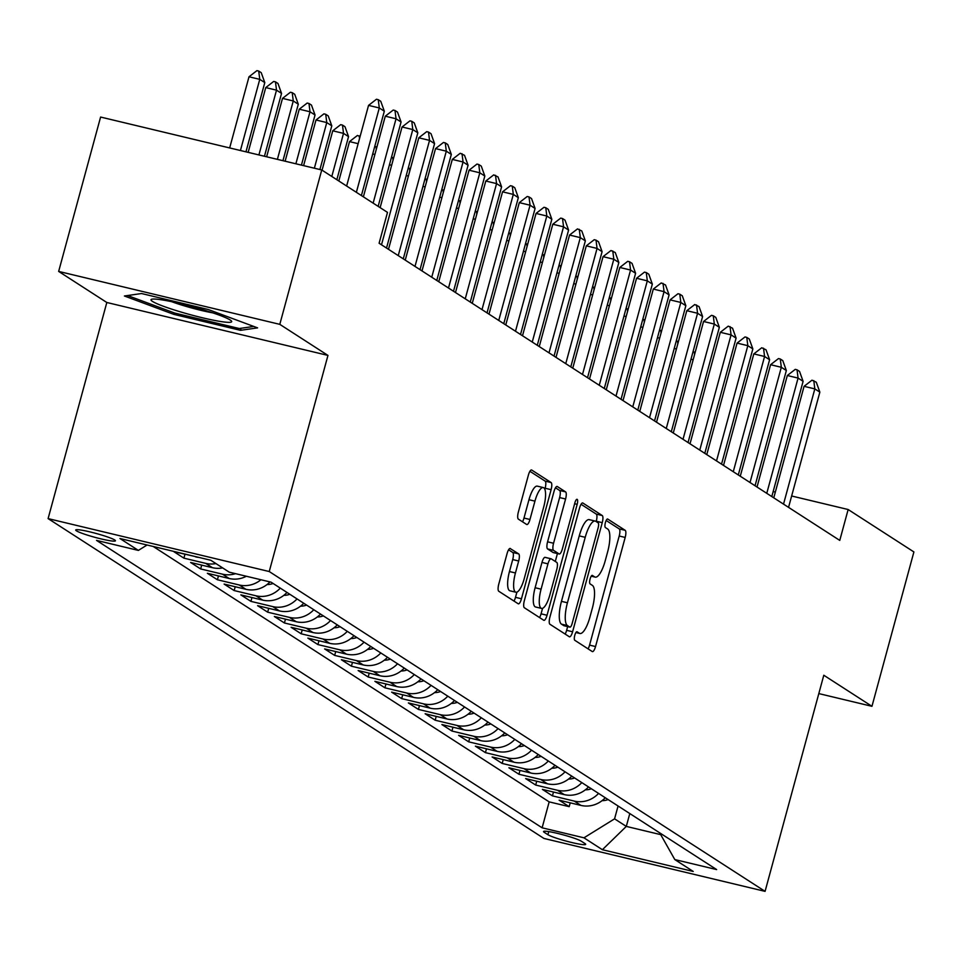 <?xml version="1.0" encoding="UTF-8"?>
<svg xmlns="http://www.w3.org/2000/svg" width="962" height="962" viewBox="0 0 962 962"><rect width="100%" height="100%" fill="white"/><g stroke="black" fill="none" stroke-linecap="round" stroke-linejoin="round"><path stroke-width="1.44" d="M574.783 635.293A4.413 1.299 103.5 0 0 574.783 640.283L592.255 651.551A6.313 1.852 103.5 0 0 592.424 651.623A6.313 1.852 103.5 0 0 595.538 646.548L625.18 537.445A6.313 1.852 103.5 0 0 625.192 530.327L607.719 519.059A4.413 1.299 103.5 0 0 607.587 518.999A4.413 1.299 103.5 0 0 605.411 522.558A4.413 1.299 103.5 0 0 605.411 527.549L607.671 529.004A20.202 5.94 103.5 0 1 607.659 551.791L605.194 560.882A20.202 5.94 103.5 0 1 595.225 577.128A20.202 5.94 103.5 0 1 594.66 576.887L592.4 575.432A4.413 1.299 103.5 0 0 592.279 575.372A4.413 1.299 103.5 0 0 590.103 578.932A4.413 1.299 103.5 0 0 590.091 583.91L592.351 585.365A20.202 5.94 103.5 0 1 592.351 608.164L589.874 617.255A20.202 5.94 103.5 0 1 579.918 633.501A20.202 5.94 103.5 0 1 579.352 633.249L577.092 631.793A4.413 1.299 103.5 0 0 576.959 631.745A4.413 1.299 103.5 0 0 574.783 635.293M76.443 530.832A20.575 2.02 -164.8 0 0 98.016 538.143A20.575 2.02 -164.8 0 0 115.428 540.8A20.575 2.02 -164.8 0 0 114.694 539.983A20.575 2.02 -164.8 0 0 93.122 532.671A20.575 2.02 -164.8 0 0 75.709 530.014A20.575 2.02 -164.8 0 0 76.443 530.832M510.389 548.52A6.313 1.852 103.5 0 0 510.209 548.448A6.313 1.852 103.5 0 0 507.094 553.523L498.773 584.126A6.313 1.852 103.5 0 0 498.773 591.257L518.181 603.763A6.313 1.852 103.5 0 0 518.362 603.847A6.313 1.852 103.5 0 0 521.464 598.773L551.106 489.67A6.313 1.852 103.5 0 0 551.118 482.551L531.709 470.033A6.313 1.852 103.5 0 0 531.529 469.961A6.313 1.852 103.5 0 0 528.415 475.036L518.374 512A6.313 1.852 103.5 0 0 518.374 519.131L526.671 524.482A6.313 1.852 103.5 0 0 526.851 524.555A6.313 1.852 103.5 0 0 529.966 519.48L534.944 501.142A16.883 4.966 103.5 0 1 543.277 487.566A16.883 4.966 103.5 0 1 543.746 506.818L524.23 578.643A16.883 4.966 103.5 0 1 515.909 592.231A16.883 4.966 103.5 0 1 515.44 572.967L518.686 561.002A6.313 1.852 103.5 0 0 518.686 553.884L510.016 548.436M327.958 355.411L279.798 324.35L321.741 169.973L100.601 117.051L58.658 271.416L106.818 302.489L48.1 518.602L269.24 571.536L327.958 355.411L106.818 302.489M818.818 693.59L871.957 706.312L823.797 675.24L765.079 891.365L269.24 571.536M871.957 706.312L913.9 551.935L848.147 509.523L791.642 495.995M321.741 169.973L387.494 212.386L379.1 243.254L839.766 540.403L848.147 509.523M549.915 617.111A6.313 1.852 103.5 0 0 549.915 624.242L569.312 636.748A6.313 1.852 103.5 0 0 569.492 636.832A6.313 1.852 103.5 0 0 572.606 631.757L602.248 522.655A6.313 1.852 103.5 0 0 602.248 515.536L582.852 503.018A6.313 1.852 103.5 0 0 582.671 502.946A6.313 1.852 103.5 0 0 579.557 508.02L549.915 617.111M543.746 620.262L524.35 607.743A6.313 1.852 103.5 0 1 524.35 600.625L553.992 491.522A6.313 1.852 103.5 0 1 557.106 486.447A6.313 1.852 103.5 0 1 557.275 486.519L565.584 491.883A6.313 1.852 103.5 0 1 565.584 499.001L553.559 543.253A6.313 1.852 103.5 0 0 553.559 550.372L559.066 553.92A6.313 1.852 103.5 0 0 559.247 554.004A6.313 1.852 103.5 0 0 562.361 548.917L574.867 502.861A4.413 1.299 103.5 0 1 577.056 499.302A4.413 1.299 103.5 0 1 577.176 504.341L547.041 615.259A6.313 1.852 103.5 0 1 543.927 620.334A6.313 1.852 103.5 0 1 543.746 620.262M195.07 556.505L173.857 551.671L183.91 558.152L184.945 554.316M215.933 563.576A25.721 24.447 122.8 0 1 205.724 563.371L212.422 567.688L190.608 562.469L200.661 568.951L201.695 565.127M235.546 573.665A25.721 24.447 122.8 0 1 222.475 574.17L229.172 578.499L207.359 573.28L217.412 579.761L218.458 575.925M260.955 579.737A25.721 24.447 122.8 0 1 239.225 584.98L245.923 589.297L224.11 584.078L234.163 590.56L235.209 586.736M280.291 588.119A25.721 24.447 122.8 0 1 255.976 595.791L262.674 600.108L240.861 594.889L250.914 601.37L251.96 597.534M297.042 598.929A25.721 24.447 122.8 0 1 272.727 606.589L279.425 610.906L257.612 605.687L267.664 612.169L268.711 608.345M313.792 609.728A25.721 24.447 122.8 0 1 289.478 617.4L296.176 621.717L274.362 616.498L284.415 622.979L285.461 619.155M330.543 620.538A25.721 24.447 122.8 0 1 306.229 628.198L312.939 632.527L291.113 627.296L301.166 633.79L302.212 629.954M347.306 631.337A25.721 24.447 122.8 0 1 322.979 639.008L329.689 643.325L307.864 638.107L317.917 644.588L318.963 640.764M364.057 642.147A25.721 24.447 122.8 0 1 339.73 649.807L346.44 654.136L324.615 648.917L334.668 655.399L335.714 651.563M380.808 652.945A25.721 24.447 122.8 0 1 356.481 660.617L363.191 664.934L341.366 659.716L351.419 666.197L352.465 662.373M397.559 663.756A25.721 24.447 122.8 0 1 373.232 671.416L379.942 675.745L358.129 670.526L368.169 677.007L369.216 673.172M414.309 674.554A25.721 24.447 122.8 0 1 389.995 682.226L396.693 686.543L374.879 681.324L384.92 687.806L385.966 683.982M431.06 685.365A25.721 24.447 122.8 0 1 406.746 693.037L413.444 697.354L391.63 692.135L401.671 698.616L402.717 694.792M447.811 696.175A25.721 24.447 122.8 0 1 423.496 703.835L430.194 708.164L408.381 702.933L418.422 709.415L419.468 705.591M464.562 706.974A25.721 24.447 122.8 0 1 440.247 714.646L446.945 718.963L425.132 713.744L435.173 720.225L436.219 716.401M481.313 717.784A25.721 24.447 122.8 0 1 456.998 725.444L463.696 729.773L441.883 724.542L451.936 731.036L452.97 727.2M498.063 728.583A25.721 24.447 122.8 0 1 473.749 736.255L480.447 740.572L458.633 735.353L468.686 741.834L469.721 738.01M514.814 739.393A25.721 24.447 122.8 0 1 490.5 747.053L497.198 751.382L475.384 746.163L485.437 752.645L486.471 748.809M531.565 750.192A25.721 24.447 122.8 0 1 507.251 757.864L513.948 762.181L492.135 756.962L502.188 763.443L503.222 759.619M548.316 761.002A25.721 24.447 122.8 0 1 524.001 768.662L530.699 772.991L508.886 767.772L518.939 774.254L519.973 770.418M565.067 771.801A25.721 24.447 122.8 0 1 540.752 779.473L547.45 783.789L525.637 778.571L535.69 785.052L536.724 781.228M581.818 782.611A25.721 24.447 122.8 0 1 557.503 790.283L564.201 794.6L542.388 789.381L552.441 795.863L574.254 801.081A25.721 24.447 -57.2 0 0 598.568 793.422M553.475 792.039L552.441 795.863M584.98 843.566L581.288 841.197A19.937 1.96 -164.8 0 0 560.401 834.114A19.937 1.96 -164.8 0 0 543.53 831.529A19.937 1.96 -164.8 0 0 544.239 832.322L547.919 834.703A19.937 1.96 -164.8 0 0 568.819 841.786A19.937 1.96 -164.8 0 0 585.678 844.359A19.937 1.96 -164.8 0 0 584.98 843.566M48.1 518.602L543.939 838.443L765.079 891.365M147.078 545.009L138.372 550.408L96.537 540.391L542.123 827.813L583.958 837.818L614.574 818.842L618.073 805.988M138.372 550.408L119.949 538.516L210.798 560.257L229.221 572.149L271.056 582.166L716.642 869.576L674.807 859.571L693.229 871.452L602.38 849.711L583.958 837.818M153.235 546.488L549.17 801.875L569.191 806.661L559.138 800.18L580.952 805.41A25.721 24.447 -57.2 0 0 605.266 797.738M557.503 790.283L535.69 785.052M540.752 779.473L518.939 774.254M524.001 768.662L502.188 763.443M507.251 757.864L485.437 752.645M490.5 747.053L468.686 741.834M473.749 736.255L451.936 731.036M456.998 725.444L435.173 720.225M440.247 714.646L418.422 709.415M423.496 703.835L401.671 698.616M406.746 693.037L384.92 687.806M389.995 682.226L368.169 677.007M373.232 671.416L351.419 666.197M356.481 660.617L334.668 655.399M339.73 649.807L317.917 644.588M322.979 639.008L301.166 633.79M306.229 628.198L284.415 622.979M289.478 617.4L267.664 612.169M272.727 606.589L250.914 601.37M255.976 595.791L234.163 590.56M239.225 584.98L217.412 579.761M222.475 574.17L200.661 568.951M205.724 563.371L183.91 558.152M614.574 818.842L626.298 826.406L660.714 834.643M629.797 813.551L626.298 826.406L602.38 849.711M279.798 324.35L58.658 271.416M775.336 492.099L773.147 491.582M570.225 802.837L569.191 806.661M549.17 801.875L542.123 827.813M659.704 832.851L674.807 859.571M564.201 794.6A25.721 24.447 -57.2 0 0 588.516 786.928M547.45 783.789A25.721 24.447 -57.2 0 0 571.765 776.13M530.699 772.991A25.721 24.447 -57.2 0 0 555.014 765.319M513.948 762.181A25.721 24.447 -57.2 0 0 538.263 754.521M497.198 751.382A25.721 24.447 -57.2 0 0 521.512 743.71M480.447 740.572A25.721 24.447 -57.2 0 0 504.761 732.912M463.696 729.773A25.721 24.447 -57.2 0 0 488.011 722.101M446.945 718.963A25.721 24.447 -57.2 0 0 471.26 711.303M430.194 708.164A25.721 24.447 -57.2 0 0 454.509 700.492M413.444 697.354A25.721 24.447 -57.2 0 0 437.758 689.682M396.693 686.543A25.721 24.447 -57.2 0 0 421.007 678.883M379.942 675.745A25.721 24.447 -57.2 0 0 404.256 668.073M363.191 664.934A25.721 24.447 -57.2 0 0 387.506 657.274M346.44 654.136A25.721 24.447 -57.2 0 0 370.755 646.464M329.689 643.325A25.721 24.447 -57.2 0 0 354.004 635.666M312.939 632.527A25.721 24.447 -57.2 0 0 337.253 624.855M296.176 621.717A25.721 24.447 -57.2 0 0 320.502 614.057M279.425 610.906A25.721 24.447 -57.2 0 0 303.751 603.246M262.674 600.108A25.721 24.447 -57.2 0 0 287.001 592.436M245.923 589.297A25.721 24.447 -57.2 0 0 269.985 581.902M229.172 578.499A25.721 24.447 -57.2 0 0 246.38 576.25M212.422 567.688A25.721 24.447 -57.2 0 0 222.643 567.905M195.671 556.89A25.721 24.447 -57.2 0 0 198.978 557.431M141.546 293.53L124.411 295.995L173.869 314.382L240.476 330.327L257.6 327.874L208.141 309.475L141.546 293.53M241.029 328.27L240.476 330.327M174.278 312.903L173.869 314.382M588.071 648.857A6.313 1.852 103.5 0 0 589.562 645.117L619.203 536.014A6.313 1.852 103.5 0 0 619.215 528.896L606.168 520.49M596.175 521.584L596.272 521.224A6.313 1.852 103.5 0 0 596.272 514.105L581.048 504.28M565.139 634.054A6.313 1.852 103.5 0 0 566.63 630.326L567.64 626.611M569.817 627.104A4.413 1.299 103.5 0 0 569.937 627.152A4.413 1.299 103.5 0 0 572.113 623.604L598.136 527.837A4.413 1.299 103.5 0 0 598.136 522.847L595.755 521.308A20.202 5.94 103.5 0 0 595.177 521.067A20.202 5.94 103.5 0 0 585.221 537.313L567.436 602.777A20.202 5.94 103.5 0 0 567.424 625.565L569.817 627.104L563.84 625.673A4.413 1.299 103.5 0 0 563.96 625.721A4.413 1.299 103.5 0 0 564.093 625.733M589.778 519.877A20.202 5.94 103.5 0 0 589.201 519.636A20.202 5.94 103.5 0 0 579.244 535.882L585.221 537.313M563.84 625.673L561.447 624.134A20.202 5.94 103.5 0 1 561.459 601.346L579.244 535.882M555.483 487.794L559.607 490.452L565.584 491.883M553.463 552.585A6.313 1.852 103.5 0 1 553.27 552.573A6.313 1.852 103.5 0 1 553.09 552.489L547.582 548.941A6.313 1.852 103.5 0 1 547.582 541.822L559.607 497.57A6.313 1.852 103.5 0 0 559.607 490.452M557.431 553.571L555.29 561.459M542.556 608.333L541.065 613.828L547.041 615.259M541.089 589.165A16.883 4.966 103.5 0 0 541.558 608.417A16.883 4.966 103.5 0 0 549.879 594.841L556.757 569.528A6.313 1.852 103.5 0 0 556.757 562.409L551.25 558.85A6.313 1.852 103.5 0 0 551.07 558.778A6.313 1.852 103.5 0 0 547.955 563.852L541.089 589.165L535.112 587.734A16.883 4.966 103.5 0 0 535.581 606.986L541.558 608.417M550.877 558.766L545.274 557.431A6.313 1.852 103.5 0 0 545.093 557.347A6.313 1.852 103.5 0 0 541.979 562.421L547.955 563.852M535.112 587.734L541.979 562.421M539.562 617.568A6.313 1.852 103.5 0 0 541.065 613.828M515.909 592.231L509.932 590.8A16.883 4.966 103.5 0 1 509.463 571.536L512.71 559.571A6.313 1.852 103.5 0 0 512.71 552.453L508.585 549.795M543.277 487.566L537.301 486.135A16.883 4.966 103.5 0 0 528.968 499.723L534.944 501.142M522.498 521.789A6.313 1.852 103.5 0 0 523.989 518.049L528.968 499.723M544.841 489.309L545.129 488.239A6.313 1.852 103.5 0 0 545.141 481.12L529.918 471.296M513.997 601.07A6.313 1.852 103.5 0 0 515.488 597.342L516.907 592.147M602.08 800.649A17.039 16.198 -57.2 0 0 608.116 799.578M693.157 359.776L690.981 359.259M693.037 351.707L695.117 352.561M694.576 354.581L694.251 351.996M783.525 504.124L814.826 388.901L804.076 386.327L811.988 380.182L816.293 382.227L819.852 392.135L788.551 507.371M773.773 497.835L804.076 386.327M819.852 392.135L814.826 388.901L813.78 380.603M181.349 312.133A41.799 4.101 -164.8 0 0 231.265 320.815A41.799 4.101 -164.8 0 0 201.335 309.259A41.799 4.101 -164.8 0 0 151.792 299.218A41.799 4.101 -164.8 0 0 181.349 312.133M171.717 301.695A31.638 3.114 -164.8 0 0 185.305 306.156A31.638 3.114 -164.8 0 0 212.818 312.866M253.764 326.443L239.273 328.523L174.735 313.071L127.573 295.538M585.329 789.838A17.039 16.198 -57.2 0 0 591.365 788.768M676.406 348.978L674.23 348.448M676.286 340.897L678.366 341.763M677.825 343.771L677.501 341.197M568.578 779.04A17.039 16.198 -57.2 0 0 574.615 777.969M659.655 338.167L657.479 337.65M659.523 330.098L661.615 330.952M661.074 332.972L660.75 330.387M551.827 768.229A17.039 16.198 -57.2 0 0 557.864 767.159M642.905 327.369L640.728 326.839M642.772 319.288L644.865 320.142M644.324 322.162L643.999 319.588M535.076 757.431A17.039 16.198 -57.2 0 0 541.113 756.348M626.154 316.558L623.977 316.041M626.021 308.489L628.114 309.343M627.573 311.363L627.248 308.778M766.774 493.314L798.075 378.09L787.325 375.517L795.237 369.372L797.029 369.805L799.542 371.428L803.102 381.337L771.801 496.56M757.022 487.025L787.325 375.517M803.102 381.337L798.075 378.09L797.029 369.805M750.023 482.515L781.324 367.292L770.574 364.706L778.486 358.573L780.278 358.994L782.791 360.618L786.351 370.526L755.05 485.75M740.271 476.226L770.574 364.706M786.351 370.526L781.324 367.292L780.278 358.994M733.272 471.705L764.574 356.481L753.823 353.908L761.736 347.763L766.041 349.807L769.6 359.728L738.299 474.951M723.52 465.416L753.823 353.908M769.6 359.728L764.574 356.481L763.527 348.196M716.522 460.906L747.823 345.671L737.072 343.097L744.985 336.953L746.777 337.385L749.29 339.009L752.849 348.917L721.548 464.141M706.769 454.617L737.072 343.097M752.849 348.917L747.823 345.671L746.777 337.385M518.326 746.62A17.039 16.198 -57.2 0 0 524.362 745.55M609.403 305.748L607.226 305.231M609.271 297.679L611.363 298.533M610.822 300.553L610.497 297.967M699.771 450.096L731.072 334.872L720.31 332.299L728.234 326.154L732.539 328.198L736.098 338.119L704.797 453.342M690.019 443.807L720.31 332.299M736.098 338.119L731.072 334.872L730.026 326.587M501.575 735.81A17.039 16.198 -57.2 0 0 507.611 734.74M592.652 294.949L590.476 294.42M592.52 286.88L594.612 287.734M594.071 289.754L593.746 287.169M683.02 439.297L714.321 324.062L703.559 321.488L711.483 315.344L713.275 315.776L715.788 317.4L719.348 327.308L688.046 442.532M673.268 433.008L703.559 321.488M719.348 327.308L714.321 324.062L713.275 315.776M484.824 725.011A17.039 16.198 -57.2 0 0 490.86 723.941M575.901 284.139L573.725 283.622M575.769 276.07L577.861 276.924M577.32 278.944L576.984 276.359M666.269 428.487L697.57 313.263L686.808 310.69L694.732 304.545L699.037 306.589L702.597 316.498L671.296 431.734M656.517 422.198L686.808 310.69M702.597 316.498L697.57 313.263L696.524 304.966M468.073 714.201A17.039 16.198 -57.2 0 0 474.11 713.131M559.15 273.34L556.974 272.811M559.018 265.271L561.111 266.125M560.569 268.133L560.233 265.56M649.518 417.688L680.819 302.453L670.057 299.879L677.982 293.735L679.773 294.168L682.286 295.791L685.846 305.7L654.533 420.923M639.766 411.399L670.057 299.879M685.846 305.7L680.819 302.453L679.773 294.168M451.322 703.402A17.039 16.198 -57.2 0 0 457.359 702.332M542.4 262.53L540.223 262.013M542.267 254.461L544.36 255.315M543.807 257.335L543.482 254.75M632.768 406.878L664.069 291.654L653.306 289.081L661.231 282.936L665.536 284.98L669.095 294.889L637.782 410.125M623.015 400.589L653.306 289.081M669.095 294.889L664.069 291.654L663.022 283.357M434.571 692.592A17.039 16.198 -57.2 0 0 440.608 691.522M525.649 251.731L523.472 251.202M525.517 243.651L527.609 244.516M527.056 246.525L526.731 243.951M616.005 396.067L647.318 280.844L636.555 278.271L644.48 272.126L646.272 272.559L648.785 274.182L652.344 284.091L621.031 399.314M606.264 389.778L636.555 278.271M652.344 284.091L647.318 280.844L646.272 272.559M417.821 681.793A17.039 16.198 -57.2 0 0 423.857 680.723M508.898 240.921L506.721 240.404M508.766 232.852L510.858 233.706M510.305 235.726L509.98 233.141M599.254 385.269L630.567 270.045L619.805 267.46L627.729 261.327L629.521 261.748L632.034 263.372L635.593 273.28L604.28 388.504M589.514 378.98L619.805 267.46M635.593 273.28L630.567 270.045L629.521 261.748M401.07 670.983A17.039 16.198 -57.2 0 0 407.106 669.913M492.147 230.11L489.971 229.593M492.015 222.042L494.107 222.895M493.554 224.916L493.229 222.342M582.503 374.458L613.816 259.235L603.054 256.662L610.978 250.517L615.283 252.561L618.843 262.482L587.529 377.705M572.763 368.169L603.054 256.662M618.843 262.482L613.816 259.235L612.77 250.95M565.752 363.66L597.065 248.424L586.303 245.851L594.227 239.706L596.019 240.139L598.532 241.763L602.092 251.671L570.779 366.895M556.012 357.371L586.303 245.851M602.092 251.671L597.065 248.424L596.019 240.139M549.001 352.85L580.314 237.626L569.552 235.053L577.477 228.908L581.782 230.952L585.341 240.861L554.028 356.096M539.261 346.56L569.552 235.053M585.341 240.861L580.314 237.626L579.268 229.341M384.319 660.185A17.039 16.198 -57.2 0 0 390.356 659.102M475.396 219.312L473.22 218.795M475.264 211.243L477.356 212.097M476.803 214.117L476.479 211.532M367.568 649.374A17.039 16.198 -57.2 0 0 373.605 648.304M458.646 208.501L456.457 207.984M458.513 200.433L460.606 201.286M460.052 203.307L459.728 200.721M350.817 638.564A17.039 16.198 -57.2 0 0 356.842 637.493M441.895 197.703L439.706 197.174M441.762 189.634L443.855 190.488M443.302 192.508L442.977 189.923M532.251 342.051L563.564 226.816L552.801 224.242L560.726 218.097L562.517 218.53L565.031 220.154L568.59 230.062L537.277 345.286M522.51 335.762L552.801 224.242M568.59 230.062L563.564 226.816L562.517 218.53M334.067 627.765A17.039 16.198 -57.2 0 0 340.091 626.695M425.144 186.893L422.955 186.375M425.012 178.824L427.104 179.678M426.551 181.698L426.226 179.112M515.5 331.241L546.813 216.017L536.05 213.444L543.975 207.299L545.767 207.72L548.28 209.343L551.839 219.252L520.526 334.487M505.759 324.952L536.05 213.444M551.839 219.252L546.813 216.017L545.767 207.72M317.316 616.955A17.039 16.198 -57.2 0 0 323.34 615.884M408.393 176.094L406.204 175.565M408.261 168.025L410.353 168.879M409.8 170.887L409.475 168.314M498.749 320.442L530.062 205.207L519.3 202.633L527.224 196.488L529.016 196.921L531.529 198.545L535.088 208.453L503.775 323.677M488.997 314.153L519.3 202.633M535.088 208.453L530.062 205.207L529.016 196.921M300.565 606.156A17.039 16.198 -57.2 0 0 306.589 605.086M391.642 165.284L389.454 164.767M391.51 157.215L393.602 158.069M393.049 160.089L392.724 157.503M481.998 309.632L513.311 194.408L502.549 191.835L510.473 185.69L512.265 186.111L514.778 187.734L518.338 197.643L487.025 312.878M472.246 303.343L502.549 191.835M518.338 197.643L513.311 194.408L512.265 186.111M283.814 595.346A17.039 16.198 -57.2 0 0 289.839 594.275M374.891 154.485L372.703 153.956M374.759 146.404L376.851 147.258M376.298 149.278L375.974 146.705M465.247 298.821L496.56 183.598L485.798 181.024L493.722 174.88L498.027 176.936L501.587 186.844L470.274 302.068M455.495 292.532L485.798 181.024M501.587 186.844L496.56 183.598L495.514 175.312M267.063 584.547A17.039 16.198 -57.2 0 0 273.088 583.477M358.141 143.675L349.507 141.606L338.816 180.988M349.507 141.606L357.431 135.462L360.101 136.46M359.547 138.48L359.223 135.895M448.496 288.023L479.81 172.799L469.047 170.214L476.972 164.069L478.763 164.502L481.277 166.125L484.824 176.034L453.523 291.258M438.744 281.734L469.047 170.214M484.824 176.034L479.81 172.799L478.763 164.502M336.832 179.714L348.545 136.616L343.518 133.381L331.806 176.467M332.756 130.808L340.68 124.663L342.472 125.084L343.518 133.381L332.756 130.808L322.066 170.178M342.472 125.084L344.985 126.707L348.545 136.616M431.746 277.212L463.059 161.989L452.296 159.415L460.221 153.271L464.526 155.315L468.073 165.236L436.772 280.459M421.993 270.923L452.296 159.415M468.073 165.236L463.059 161.989L462.013 153.704M319.913 169.54L331.794 125.818L326.767 122.571L314.37 168.206M316.005 119.997L323.929 113.853L325.721 114.286L326.767 122.571L316.005 119.997L303.607 165.632M325.721 114.286L328.234 115.909L331.794 125.818M414.995 266.414L446.308 151.178L435.545 148.605L443.458 142.46L445.262 142.893L447.775 144.516L451.322 154.425L420.021 269.649M405.242 260.125L435.545 148.605M451.322 154.425L446.308 151.178L445.262 142.893M301.431 165.115L315.043 115.007L310.017 111.772L295.887 163.78M299.254 109.199L307.179 103.054L308.97 103.475L310.017 111.772L299.254 109.199L285.125 161.207M308.97 103.475L311.484 105.099L315.043 115.007M282.948 160.69L298.292 104.209L293.266 100.962L277.393 159.355M282.503 98.389L290.428 92.244L292.22 92.677L293.266 100.962L282.503 98.389L266.642 156.782M292.22 92.677L294.733 94.3L298.292 104.209M264.454 156.265L281.541 93.398L276.515 90.163L258.91 154.942M265.752 87.59L273.677 81.445L275.469 81.866L276.515 90.163L265.752 87.59L248.16 152.357M275.469 81.866L277.982 83.49L281.541 93.398M398.244 255.603L429.545 140.38L418.795 137.806L426.707 131.662L428.511 132.083L431.024 133.706L434.571 143.615L403.27 258.85M388.492 249.314L418.795 137.806M434.571 143.615L429.545 140.38L428.511 132.083M381.493 244.805L412.794 129.569L402.044 126.996L409.956 120.851L411.76 121.284L414.261 122.908L417.821 132.816L386.52 248.04M380.134 207.636L402.044 126.996M417.821 132.816L412.794 129.569L411.76 121.284M373.136 203.126L396.043 118.771L385.293 116.198L393.205 110.053L394.997 110.474L397.51 112.097L401.07 122.006L378.15 206.361M363.383 196.837L385.293 116.198M401.07 122.006L396.043 118.771L394.997 110.474M245.971 151.84L264.79 82.6L259.764 79.353L240.428 150.517M249.002 76.78L256.926 70.635L258.718 71.068L259.764 79.353L249.002 76.78L229.665 147.944M258.718 71.068L261.231 72.679L264.79 82.6M356.373 192.316L379.293 107.96L368.542 105.387L376.455 99.242L378.246 99.675L380.76 101.299L384.319 111.207L361.399 195.563M346.633 186.027L368.542 105.387M384.319 111.207L379.293 107.96L378.246 99.675M574.254 801.081L580.952 805.41M548.761 831.601L547.919 834.703M544.54 831.204L544.239 832.322M575.973 632.443L579.352 633.249M591.293 576.082L594.66 576.887M619.215 528.896L625.192 530.327M619.203 536.014L625.18 537.445M589.562 645.117L595.538 646.548M596.272 514.105L602.248 515.536M596.272 521.224L602.248 522.655M566.63 630.326L572.606 631.757M561.459 601.346L567.436 602.777M561.447 624.134L567.424 625.565M559.607 497.57L565.584 499.001M547.582 541.822L553.559 543.253M547.582 548.941L553.559 550.372M553.09 552.489L559.066 553.92M574.639 503.739L577.176 504.341M512.71 552.453L518.686 553.884M512.71 559.571L518.686 561.002M509.463 571.536L515.44 572.967M523.989 518.049L529.966 519.48M545.141 481.12L551.118 482.551M545.129 488.239L551.106 489.67M515.488 597.342L521.464 598.773M575.913 632.539L579.918 633.501M591.233 576.178L595.225 577.128M563.96 625.721L569.937 627.152M589.201 519.636L595.177 521.067M553.27 552.573L559.247 554.004M545.093 557.347L551.07 558.778"/></g></svg>
